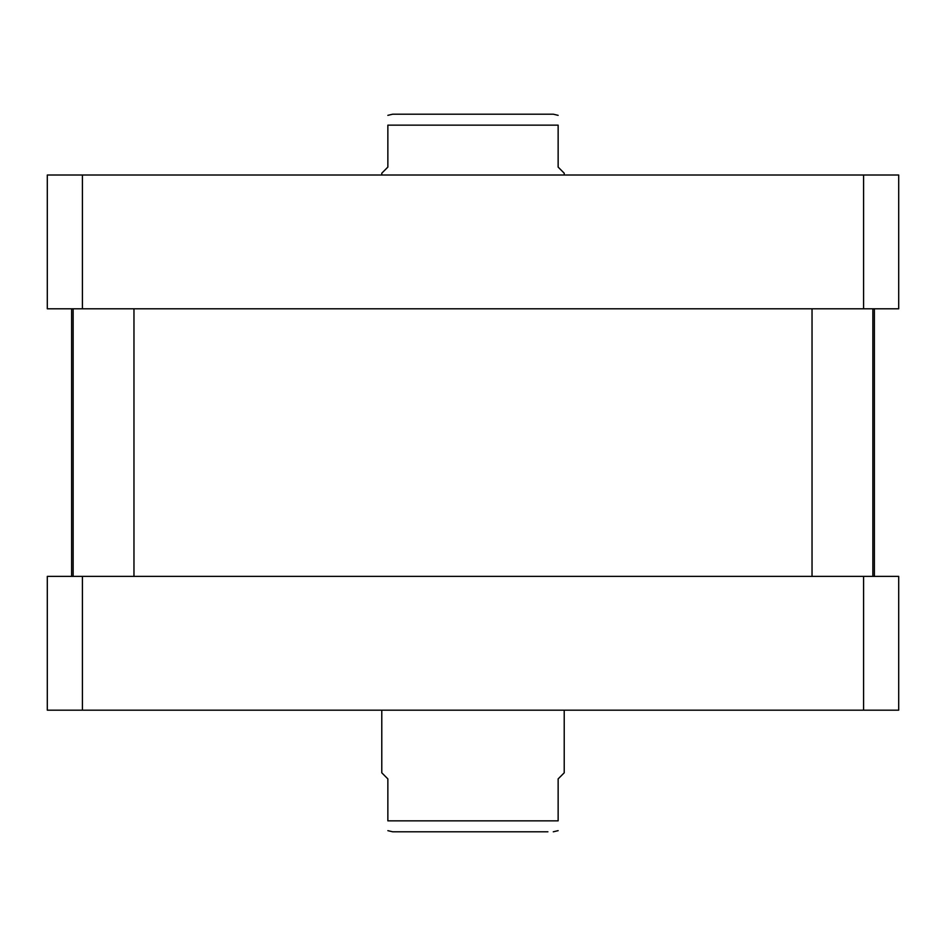 <?xml version="1.0" encoding="UTF-8"?>
<svg xmlns="http://www.w3.org/2000/svg" width="946" height="946" viewBox="0 0 946 946"><rect width="100%" height="100%" fill="white"/><g stroke="black" fill="none" stroke-linecap="round" stroke-linejoin="round"><path stroke-width="1.42" d="M381.782 710.174L381.782 772.811L387.86 778.901L387.86 820.856C387.86 835.271 387.86 835.271 387.86 820.856C387.86 835.271 387.86 835.271 387.86 820.856L558.14 820.856L558.14 778.901L564.218 772.811L564.218 710.174M558.14 820.856C558.14 835.271 558.14 835.271 558.14 820.856C558.14 835.271 558.14 835.271 558.14 820.856M547.923 831.806L392.72 831.806L387.86 830.659M898.7 684.159L898.7 614.557M898.7 270.627L898.7 201.025M516.327 114.194L392.72 114.194L553.28 114.194L558.14 115.341M564.218 175.01L564.218 173.189L558.14 167.099L558.14 125.144C558.14 110.729 558.14 110.729 558.14 125.144C558.14 110.729 558.14 110.729 558.14 125.144L387.86 125.144L387.86 167.099L381.782 173.189L381.782 175.01M387.86 125.144C387.86 110.729 387.86 110.729 387.86 125.144C387.86 110.729 387.86 110.729 387.86 125.144M133.965 576.386L133.965 308.798M872.851 576.386L872.851 308.798M47.3 175.01L898.7 175.01L898.7 308.798L47.3 308.798L47.3 175.01M82.408 308.798L82.408 175.01M863.592 308.798L863.592 175.01M47.3 710.174L898.7 710.174L898.7 576.386L47.3 576.386L47.3 710.174M82.408 576.386L82.408 710.174M863.592 576.386L863.592 710.174M71.624 576.386L71.624 308.798M558.14 830.659L553.28 831.806M387.86 115.341L392.72 114.194M73.149 576.386L73.149 308.798M812.035 576.386L812.035 308.798M874.376 576.386L874.376 308.798"/></g></svg>
